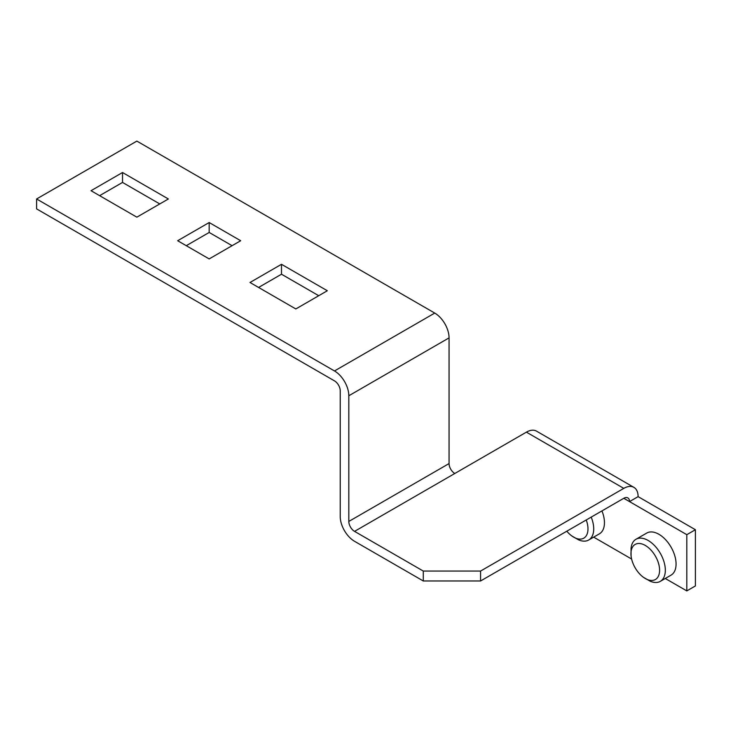 <?xml version="1.0" encoding="UTF-8"?>
<svg xmlns="http://www.w3.org/2000/svg" width="732" height="732" viewBox="0 0 732 732"><rect width="100%" height="100%" fill="white"/><g stroke="black" fill="none" stroke-linecap="round" stroke-linejoin="round"><path stroke-width="1.1" d="M566.815 531.194A20.258 11.694 -120 0 0 571.738 535.897L578.344 539.749A24.302 14.036 -120 0 0 588.684 540.015A24.302 14.036 -120 0 0 592.828 534.671A24.302 14.036 -120 0 0 591.2 517.112M571.738 535.897A20.258 11.694 -120 0 0 587.247 533.71A20.258 11.694 -120 0 0 586.241 519.976M643.346 577.237L649.961 581.098A24.302 14.036 -120 0 0 660.291 581.364A24.302 14.036 -120 0 0 664.555 575.672A24.302 14.036 -120 0 0 657.025 548.451A24.302 14.036 -120 0 0 635.989 539.264A24.302 14.036 -120 0 0 631.725 544.956A24.302 14.036 -120 0 0 631.048 548.341L631.085 556A20.258 11.694 -120 0 0 643.346 577.237A20.258 11.694 -120 0 0 658.956 574.766A20.258 11.694 -120 0 0 649.522 548.625A20.258 11.694 -120 0 0 631.597 549.165A20.258 11.694 -120 0 0 631.085 556M588.684 540.015L599.426 533.82A24.302 14.036 -120 0 0 603.571 528.467A24.302 14.036 -120 0 0 601.942 510.909M660.291 581.364L671.034 575.16A24.302 14.036 -120 0 0 675.297 569.469A24.302 14.036 -120 0 0 667.767 542.247A24.302 14.036 -120 0 0 646.731 533.061L635.989 539.264M434.744 313.076L136.857 141.093L36.6 198.976L334.497 370.959L434.744 313.076A20.258 11.694 60 0 1 449.064 337.882L449.064 463.566A8.098 4.676 60 0 0 454.792 473.494L526.399 432.145A20.258 11.694 -60 0 1 536.529 431.148L633.921 487.375A20.258 11.694 120 0 0 623.792 488.372L480.576 571.061L480.576 580.979L423.288 580.979L354.544 541.296A20.258 11.694 -120 0 1 340.224 516.49L340.224 390.806A8.098 4.676 -120 0 0 334.497 380.878L36.6 208.895L36.6 198.976M423.288 580.979L423.288 571.061L354.544 531.368L454.792 473.494M334.497 370.959A20.258 11.694 -120 0 1 348.816 395.765L348.816 521.449A8.098 4.676 -120 0 0 354.544 531.368M122.528 172.514L91.024 190.704L136.857 217.166L168.36 198.976L122.528 172.514L122.528 182.433L159.768 203.935M281.5 264.298L249.996 282.488L295.82 308.95L327.332 290.75L281.5 264.298L281.5 274.216L318.74 295.719M209.178 222.537L177.666 240.727L209.178 258.918L240.682 240.727L209.178 222.537L209.178 232.465L232.09 245.687M99.616 195.664L122.528 182.433M258.588 287.447L281.5 274.216M186.267 245.687L209.178 232.465M623.792 498.3L629.52 501.603L638.112 496.644L695.4 529.721L695.4 585.948L686.808 590.907L686.808 534.68L629.52 501.603A8.098 4.676 120 0 0 627.846 497.897A8.098 4.676 120 0 0 623.792 498.3L480.576 580.979M423.288 571.061L480.576 571.061M638.112 496.644A20.258 11.694 120 0 0 633.921 487.375M686.808 590.907L665.278 578.481M631.615 559.038L593.67 537.132M695.4 529.721L686.808 534.68M348.816 395.765L449.064 337.882M348.816 521.449L449.064 463.566M526.399 432.145L623.792 488.372"/></g></svg>
